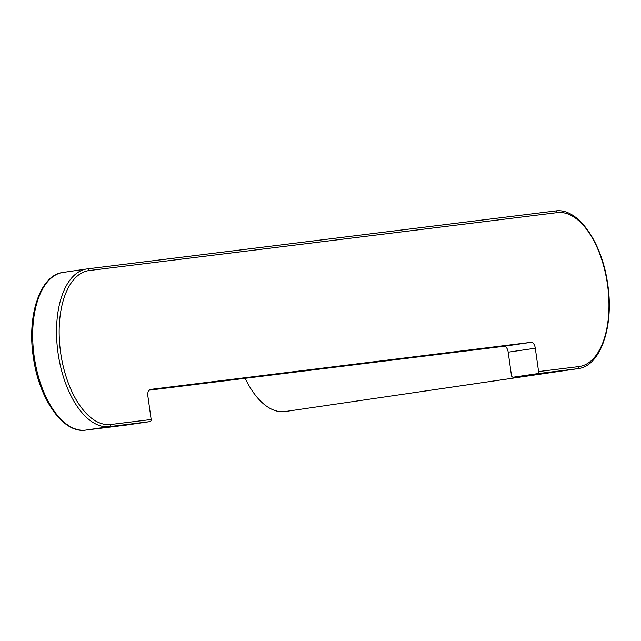 <?xml version="1.0" encoding="UTF-8"?>
<svg xmlns="http://www.w3.org/2000/svg" width="641" height="641" viewBox="0 0 641 641"><rect width="100%" height="100%" fill="white"/><g stroke="black" fill="none" stroke-linecap="round" stroke-linejoin="round"><path stroke-width="0.96" d="M148.928 390.225L504.074 346.284A6.37 3.253 -98.3 0 1 508.193 352.189L511.47 375.538A1.915 1.643 82.9 0 0 513.369 377.188L553.72 372.197A79.644 40.655 81.7 0 0 554.185 372.133A79.644 40.655 81.7 0 0 554.641 372.06M125.884 425.143A1.915 1.643 -97.1 0 0 125.948 425.135L149.802 421.634A1.915 1.643 -97.1 0 0 151.164 419.51L147.879 396.162A6.37 3.253 81.7 0 1 150.186 389.456A6.37 3.253 81.7 0 1 150.226 389.456L531.181 342.31A6.37 3.253 81.7 0 1 535.299 348.223L538.584 371.564A1.915 1.643 82.9 0 1 537.222 373.695L513.369 377.188M553.912 372.173A79.644 40.655 -98.3 0 1 553.64 372.213A79.644 40.655 -98.3 0 1 552.478 372.349M245.183 378.318A79.644 40.655 81.7 0 0 285.285 411.522L553.64 372.213M513.337 377.196L553.688 372.205A1.915 1.643 -97.1 0 0 553.72 372.197L577.573 368.703L537.222 373.695M535.299 348.223L508.193 352.189M504.074 346.284L531.181 342.31M63.427 272.385A79.644 40.655 81.7 0 0 62.962 272.449A79.644 40.655 81.7 0 0 62.489 272.521A79.644 40.655 81.7 0 0 34.285 357.165A79.644 40.655 81.7 0 0 85.59 430.127A1.915 1.643 82.9 0 1 85.565 430.127L125.948 425.135M555.475 210.953A79.644 40.655 -98.3 0 1 556.348 210.873M554.185 372.133L578.038 368.639A79.644 40.655 -98.3 0 1 577.573 368.703A1.915 1.643 -97.1 0 0 578.935 366.572L538.584 371.564M578.935 366.572A77.737 39.678 -98.3 0 0 607.628 285.614A77.737 39.678 -98.3 0 0 558.215 212.524A77.737 39.678 -98.3 0 0 557.301 212.62L89.171 270.55A77.737 39.678 -98.3 0 0 60.43 351.124A77.737 39.678 -98.3 0 0 109.499 424.622A77.737 39.678 -98.3 0 0 110.805 424.502L151.164 419.51M110.805 424.502A1.915 1.643 82.9 0 1 109.451 426.634L85.59 430.127C63.058 433.733 38.949 398.79 33.34 357.181C26.786 315.452 40.151 274.965 62.962 272.449L86.815 268.956A79.644 40.655 -98.3 0 1 87.28 268.891A1.915 1.643 82.9 0 1 89.171 270.55M149.802 421.634L109.451 426.634A79.644 40.655 -98.3 0 1 108.105 426.754A79.644 40.655 -98.3 0 1 57.89 351.901A79.644 40.655 -98.3 0 1 86.815 268.956L555.443 210.961A1.915 1.643 -97.1 0 0 555.41 210.961L87.344 268.883M557.301 212.62A1.915 1.643 -97.1 0 0 555.443 210.961C578.006 207.347 602.171 242.498 607.708 284.243C614.142 325.868 600.785 366.131 578.038 368.639M125.916 425.135L85.565 430.127"/></g></svg>
